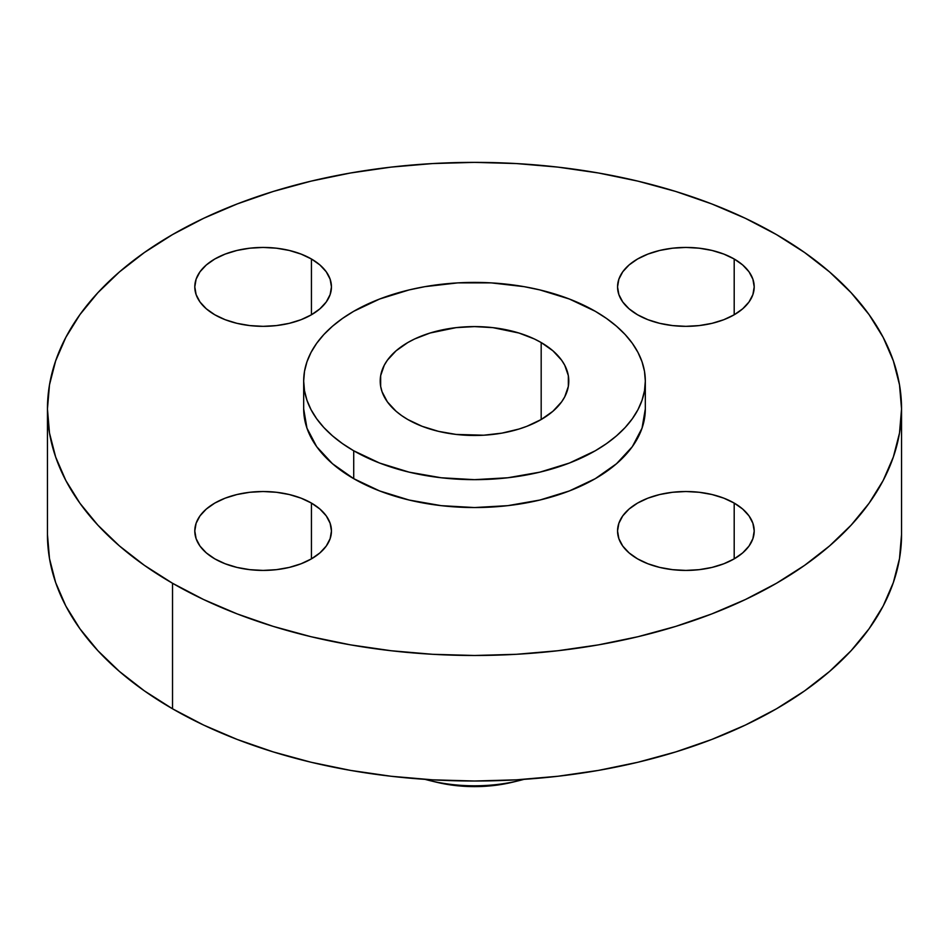 <?xml version="1.0" encoding="UTF-8"?>
<svg xmlns="http://www.w3.org/2000/svg" width="949" height="949" viewBox="0 0 949 949"><rect width="100%" height="100%" fill="white"/><g stroke="black" fill="none" stroke-linecap="round" stroke-linejoin="round"><path stroke-width="1.42" d="M734.194 503.077L734.194 558.866L742.687 552.887L749.01 546.066L752.889 538.664L754.206 530.966L752.889 523.267L749.01 515.876L742.687 509.055L734.194 503.077L723.838 498.166L712.023 494.524L699.211 492.282L685.878 491.523L672.544 492.282L659.733 494.524L647.918 498.166L637.562 503.077L629.068 509.055L622.758 515.876L618.867 523.267L617.55 530.966A68.328 39.455 180 0 1 659.733 494.524A68.328 39.455 180 0 1 734.194 503.077A68.328 39.455 180 0 1 754.206 530.966A68.328 39.455 180 0 1 712.023 567.419A68.328 39.455 180 0 1 637.562 558.866A68.328 39.455 180 0 1 617.55 530.966L618.867 538.664L622.758 546.066L629.068 552.887L637.562 558.866L647.918 563.765L659.733 567.419L672.544 569.661L685.878 570.42L699.211 569.661L712.023 567.419L723.838 563.765L734.194 558.866L734.194 503.077M311.438 503.077L311.438 558.866L319.932 552.887L326.242 546.066L330.133 538.664L331.45 530.966L330.133 523.267L326.242 515.876L319.932 509.055L311.438 503.077L301.082 498.166L289.267 494.524L276.456 492.282L263.122 491.523L249.789 492.282L236.977 494.524L225.162 498.166L214.806 503.077L206.313 509.055L199.99 515.876L196.111 523.267L194.794 530.966A68.328 39.455 180 0 1 236.977 494.524A68.328 39.455 180 0 1 311.438 503.077A68.328 39.455 180 0 1 331.45 530.966A68.328 39.455 180 0 1 289.267 567.419A68.328 39.455 180 0 1 214.806 558.866A68.328 39.455 180 0 1 194.794 530.966L196.111 538.664L199.99 546.066L206.313 552.887L214.806 558.866L225.162 563.765L236.977 567.419L249.789 569.661L263.122 570.42L276.456 569.661L289.267 567.419L301.082 563.765L311.438 558.866L311.438 503.077M311.438 258.994L311.438 314.783L319.932 308.805L326.242 301.984L330.133 294.581L331.45 286.895L330.133 279.196L326.242 271.794L319.932 264.973L311.438 258.994L301.082 254.095L289.267 250.441L276.456 248.199L263.122 247.44L249.789 248.199L236.977 250.441L225.162 254.095L214.806 258.994L206.313 264.973L199.99 271.794L196.111 279.196L194.794 286.895A68.328 39.455 180 0 1 236.977 250.441A68.328 39.455 180 0 1 311.438 258.994A68.328 39.455 180 0 1 331.45 286.895A68.328 39.455 180 0 1 289.267 323.336A68.328 39.455 180 0 1 214.806 314.783A68.328 39.455 180 0 1 194.794 286.895L196.111 294.581L199.99 301.984L206.313 308.805L214.806 314.783L225.162 319.694L236.977 323.336L249.789 325.578L263.122 326.337L276.456 325.578L289.267 323.336L301.082 319.694L311.438 314.783L311.438 258.994M734.194 258.994L734.194 314.783L742.687 308.805L749.01 301.984L752.889 294.581L754.206 286.895L752.889 279.196L749.01 271.794L742.687 264.973L734.194 258.994L723.838 254.095L712.023 250.441L699.211 248.199L685.878 247.44L672.544 248.199L659.733 250.441L647.918 254.095L637.562 258.994L629.068 264.973L622.758 271.794L618.867 279.196L617.55 286.895A68.328 39.455 180 0 1 659.733 250.441A68.328 39.455 180 0 1 734.194 258.994A68.328 39.455 180 0 1 754.206 286.895A68.328 39.455 180 0 1 712.023 323.336A68.328 39.455 180 0 1 637.562 314.783A68.328 39.455 180 0 1 617.55 286.895L618.867 294.581L622.758 301.984L629.068 308.805L637.562 314.783L647.918 319.694L659.733 323.336L672.544 325.578L685.878 326.337L699.211 325.578L712.023 323.336L723.838 319.694L734.194 314.783L734.194 258.994M524.026 779.343A115.303 66.572 180 0 1 519.281 780.576A115.303 66.572 180 0 1 429.719 780.576A115.303 66.572 180 0 1 424.974 779.343A115.303 66.572 0 0 0 524.026 779.343M429.719 780.576L436.22 782.154A98.566 56.904 0 0 0 512.78 782.154L519.281 780.576M172.528 583.267L172.528 708.796A427.05 246.55 0 0 0 637.93 762.249A427.05 246.55 0 0 0 901.55 534.453L899.498 558.629L893.341 582.556L883.163 606.031L869.047 628.807L851.123 650.682L829.58 671.429L804.61 690.872L776.472 708.796L745.416 725.048L711.762 739.461L675.807 751.893L637.93 762.249L598.463 770.398L557.81 776.27L516.363 779.829L474.5 781.015L432.637 779.829L391.19 776.27L350.537 770.398L311.07 762.249L273.193 751.893L237.238 739.461L203.584 725.048L172.528 708.796L172.528 583.267L144.39 565.343L119.42 545.912L97.877 525.153L79.953 503.278L65.837 480.502L55.659 457.027L49.502 433.1L47.45 408.924L49.502 384.76L55.659 360.834L65.837 337.358L79.953 314.582L97.877 292.707L119.42 271.948L144.39 252.517L172.528 234.593L203.584 218.341L237.238 203.928L273.193 191.484L311.07 181.14L350.537 172.991L391.19 167.107L432.637 163.56L474.5 162.374L516.363 163.56L557.81 167.107L598.463 172.991L637.93 181.14L675.807 191.484L711.762 203.928L745.416 218.341L776.472 234.593A427.05 246.55 180 0 1 901.55 408.924A427.05 246.55 180 0 1 637.93 636.72A427.05 246.55 180 0 1 172.528 583.267A427.05 246.55 180 0 1 47.45 408.924A427.05 246.55 180 0 1 311.07 181.14A427.05 246.55 180 0 1 776.472 234.593L804.61 252.517L829.58 271.948L851.123 292.707L869.047 314.582L883.163 337.358L893.341 360.834L899.498 384.76L901.55 408.924L899.498 433.1L893.341 457.027L883.163 480.502L869.047 503.278L851.123 525.153L829.58 545.912L804.61 565.343L776.472 583.267L745.416 599.519L711.762 613.932L675.807 626.376L637.93 636.72L598.463 644.869L557.81 650.741L516.363 654.3L474.5 655.486L432.637 654.3L391.19 650.741L350.537 644.869L311.07 636.72L273.193 626.376L237.238 613.932L203.584 599.519L172.528 583.267M353.716 450.775L353.716 478.664A170.82 98.625 0 0 0 539.874 500.04A170.82 98.625 0 0 0 645.32 408.924L642.034 428.165L632.319 446.671L616.53 463.717L595.284 478.664L569.4 490.93L539.874 500.04L507.822 505.651L474.5 507.549L441.178 505.651L409.126 500.04L379.6 490.93L353.716 478.664L353.716 450.775L342.459 443.598L332.47 435.828L323.846 427.524L316.681 418.77L311.035 409.66L306.966 400.276L304.499 390.703L303.68 381.035L304.499 371.367L306.966 361.794L311.035 352.411L316.681 343.289L323.846 334.546L332.47 326.242L342.459 318.473L353.716 311.296L379.6 299.03L409.126 289.92L424.915 286.657L457.762 282.885L491.238 282.885L524.085 286.657L539.874 289.92L569.4 299.03L595.284 311.296A170.82 98.625 180 0 1 645.32 381.035A170.82 98.625 180 0 1 539.874 472.151A170.82 98.625 180 0 1 353.716 450.775A170.82 98.625 180 0 1 303.68 381.035A170.82 98.625 180 0 1 409.126 289.92A170.82 98.625 180 0 1 595.284 311.296L606.541 318.473L616.53 326.242L625.154 334.546L632.319 343.289L637.965 352.411L642.034 361.794L644.501 371.367L645.32 381.035L644.501 390.703L642.034 400.276L637.965 409.66L632.319 418.77L625.154 427.524L616.53 435.828L606.541 443.598L595.284 450.775L569.4 463.041L539.874 472.151L507.822 477.762L474.5 479.66L441.178 477.762L409.126 472.151L379.6 463.041L353.716 450.775M541.179 342.542L541.179 419.529L541.179 342.542A94.295 54.437 180 0 1 568.795 381.035A94.295 54.437 180 0 1 510.586 431.332A94.295 54.437 180 0 1 407.821 419.529A94.295 54.437 180 0 1 380.205 381.035A94.295 54.437 180 0 1 438.414 330.738A94.295 54.437 180 0 1 541.179 342.542L534.323 338.947L518.949 333.028L492.899 327.642L474.5 326.598L456.101 327.642L430.051 333.028L414.677 338.947L407.821 342.542L396.101 350.786L387.382 360.205L384.262 365.235L380.656 375.697L380.656 386.373L382.02 391.652L387.382 401.866L396.101 411.285L401.605 415.567L407.821 419.529L422.115 426.303L438.414 431.332L456.101 434.428L483.741 435.211L501.867 433.135L518.949 429.043L526.885 426.303L541.179 419.529L552.899 411.285L561.618 401.866L564.738 396.836L568.344 386.373L568.344 375.697L564.738 365.235L561.618 360.205L552.899 350.786L541.179 342.542M303.68 408.924A170.82 98.625 0 0 0 353.716 478.664L332.47 463.717L316.681 446.671L306.966 428.165L303.68 408.924L303.68 381.035M47.45 534.453A427.05 246.55 0 0 0 172.528 708.796L144.39 690.872L119.42 671.429L97.877 650.682L79.953 628.807L65.837 606.031L55.659 582.556L49.502 558.629L47.45 534.453L47.45 408.924M436.196 782.154L455.271 785.535L474.5 786.626L493.729 785.535L512.804 782.154M901.55 408.924L901.55 534.453M645.32 381.035L645.32 408.924"/></g></svg>
